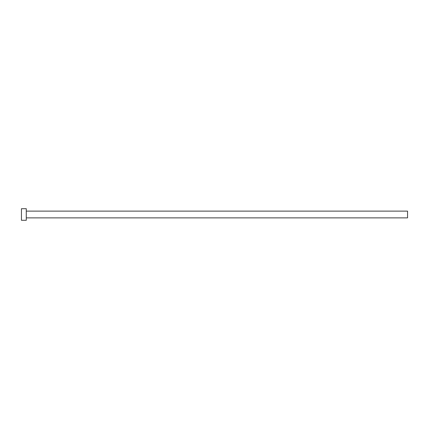 <?xml version="1.0" encoding="UTF-8"?>
<svg xmlns="http://www.w3.org/2000/svg" width="429" height="429" viewBox="0 0 429 429"><rect width="100%" height="100%" fill="white"/><g stroke="black" fill="none" stroke-linecap="round" stroke-linejoin="round"><path stroke-width="0.64" d="M26.276 211.122L407.55 211.122L407.55 217.878L26.276 217.878M26.276 214.5L26.276 220.292L21.45 220.292L21.45 208.708L26.276 208.708L26.276 214.5"/></g></svg>
